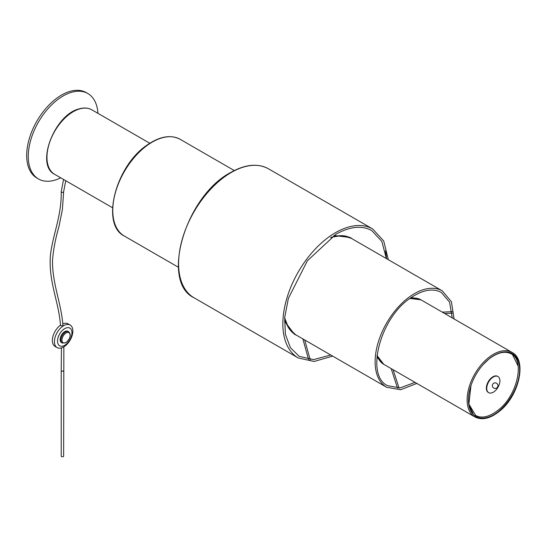 <?xml version="1.0" encoding="UTF-8"?>
<svg xmlns="http://www.w3.org/2000/svg" width="547" height="547" viewBox="0 0 547 547"><rect width="100%" height="100%" fill="white"/><g stroke="black" fill="none" stroke-linecap="round" stroke-linejoin="round"><path stroke-width="0.82" d="M475.897 416.452A36.3 20.957 120 0 0 499.459 410.77A36.3 20.957 120 0 0 518.604 379.153A36.3 20.957 120 0 0 512.197 353.574M499.589 410.852A36.3 20.957 120 0 0 518.747 379.174A36.3 20.957 120 0 0 512.265 353.615A36.3 20.957 120 0 0 488.642 359.256A36.3 20.957 120 0 0 469.483 390.934A36.3 20.957 120 0 0 475.965 416.486A36.3 20.957 120 0 0 499.589 410.852M469.148 405.491L472.923 413.252M518.166 366.223L512.607 354.812M386.524 258.663A73.271 42.304 120 0 0 385.45 250.957M60.717 177.823A49.333 28.485 -60 0 1 38.481 178.958L36.902 178.048A49.333 28.485 -60 0 1 29.374 138.412A49.333 28.485 -60 0 1 61.736 94.952A49.333 28.485 -60 0 1 86.235 92.6L87.814 93.516A49.333 28.485 -60 0 1 97.947 113.338M38.481 178.958A49.333 28.485 -60 0 1 30.953 139.321A49.333 28.485 -60 0 1 63.315 95.862A49.333 28.485 -60 0 1 87.814 93.516M493.059 377.156A9.306 5.374 120 0 0 487.192 385.368A9.306 5.374 120 0 0 488.669 392.657A9.306 5.374 120 0 0 493.592 392.035A9.306 5.374 120 0 0 499.452 383.823A9.306 5.374 120 0 0 497.982 376.534A9.306 5.374 120 0 0 493.059 377.156M497.777 376.425A9.306 5.374 120 0 0 497.585 376.309A9.306 5.374 120 0 0 492.662 376.931A9.306 5.374 120 0 0 486.803 385.143A9.306 5.374 120 0 0 488.273 392.425A9.306 5.374 120 0 0 488.478 392.534M63.637 370.497A1.21 0.697 0 0 1 63.281 370.996A1.21 0.697 0 0 1 61.961 371.146A1.21 0.697 0 0 1 61.216 370.497L61.216 456.109A1.21 0.697 0 0 0 61.961 456.752A1.21 0.697 0 0 0 63.281 456.601A1.21 0.697 0 0 0 63.637 456.109L63.855 346.839M62.262 343.051L61.469 342.6A6.516 3.761 -60 0 1 60.471 337.376A6.516 3.761 -60 0 1 64.731 331.632A6.516 3.761 -60 0 1 67.985 331.311L68.778 331.769A6.516 3.761 -60 0 0 65.517 332.091A6.516 3.761 -60 0 0 61.264 337.834A6.516 3.761 -60 0 0 62.262 343.051L65.893 342.771C70.467 338.443 71.425 334.778 68.778 331.769M64.731 345.28A10.202 5.887 -60 0 1 57.517 341.116A10.202 5.887 -60 0 1 64.731 328.624A10.202 5.887 -60 0 1 71.944 332.788A10.202 5.887 -60 0 1 64.731 345.28M63.643 346.969A13.032 7.521 -60 0 1 57.127 347.612A13.032 7.521 -60 0 1 55.131 337.171A13.032 7.521 -60 0 1 63.643 325.691A13.032 7.521 -60 0 1 70.16 325.041A13.032 7.521 -60 0 1 72.156 335.482A13.032 7.521 -60 0 1 63.643 346.969M62.577 325.916L62.912 325.267L62.577 325.916L60.519 325.54C58.768 301.349 48.751 283.031 50.317 256.304C52.457 235.251 61.708 216.277 61.216 191.676A1.21 0.697 0 0 0 61.961 192.318A1.21 0.697 0 0 0 63.281 192.168A1.21 0.697 0 0 0 63.637 191.676L65.749 180.729M57.127 347.612L55.056 346.415A13.032 7.521 -60 0 1 52.861 336.672A13.032 7.521 -60 0 1 60.485 325.192M62.782 323.886A13.032 7.521 -60 0 1 68.088 323.845L70.16 325.041M377.074 355.119A37.23 21.497 120 0 0 383.755 364.323L474.844 416.917C482.044 420.52 490.269 418.612 499.527 411.187C519.076 395.98 527.335 359.96 512.074 352.425A37.23 21.497 120 0 0 487.842 358.21A37.23 21.497 120 0 0 468.191 390.702A37.23 21.497 120 0 0 474.844 416.917M493.722 414.763A37.046 21.388 120 0 0 499.042 410.995A37.046 21.388 120 0 0 519.65 369.854M409.99 298.43L420.985 299.838A37.23 21.497 120 0 0 409.676 298.655M284.707 317.219A55.664 32.136 120 0 0 295.558 334.689L386.647 387.276L400.623 389.737L416.835 383.42M454.065 318.935L451.425 301.746L442.304 290.867A55.664 32.136 120 0 0 410.523 296.139A55.664 32.136 120 0 0 377.403 345.219A55.664 32.136 120 0 0 386.647 387.276M331.27 237.2L341.971 235.62L351.215 238.28A55.664 32.136 120 0 0 330.661 237.617M194.014 297.773C159.977 281.753 185.843 195.717 230.779 172.442C245.268 164.278 257.835 163.068 268.474 168.797A74.46 42.994 120 0 0 231.244 172.483A74.46 42.994 120 0 0 182.602 238.102A74.46 42.994 120 0 0 194.014 297.773L298.265 357.964L314.142 361.478L332.658 356.104M388.322 259.702L383.707 240.974L372.726 228.988A74.46 42.994 120 0 0 335.496 232.673A74.46 42.994 120 0 0 286.854 298.293A74.46 42.994 120 0 0 298.265 357.964M124.34 236.051C100.34 224.523 115.704 165.714 147.198 145.01C159.765 136.312 170.767 134.412 180.189 139.321A55.849 32.246 120 0 0 147.663 145.058A55.849 32.246 120 0 0 114.959 194.267A55.849 32.246 120 0 0 124.34 236.051L178.438 267.285M54.673 174.329C35.076 165.044 54.563 114.542 79.11 108.887C83.965 107.472 88.224 107.786 91.903 109.844A37.23 21.497 120 0 0 79.527 108.949A37.23 21.497 120 0 0 50.338 140.435A37.23 21.497 120 0 0 54.673 174.329L112.552 207.751M66.043 333A5.771 3.33 120 0 0 61.968 340.07A5.771 3.33 120 0 0 66.043 342.429A5.771 3.33 120 0 0 70.125 335.359A5.771 3.33 120 0 0 66.043 333M470.974 385.58L468.888 404.165L475.678 415.46C481.969 418.756 489.565 416.896 498.454 409.894C517.476 395.296 525.017 360.111 511.233 353.882C504.943 350.586 497.353 352.446 488.457 359.447L483.001 364.746M383.755 364.323L377.033 355.509M420.985 299.838L512.074 352.425M452.232 317.882L449.572 302.149L441.374 292.481C433.08 288.009 423.002 289.725 411.125 297.616C380.11 317.171 365.123 375.604 387.577 385.662L400.048 387.932L415.002 382.367M295.558 334.689L288.631 328.002L284.652 317.951M351.215 238.28L442.304 290.867M411.31 297.493L420.445 299.544M383.228 364.008L376.883 357.123M452.205 311.653L442.304 312.146M452.355 313.137L444.677 313.52M399.091 388.131L393.122 369.731M397.546 388.185L391.194 368.623M386.38 258.581L381.833 241.405L371.796 230.602C361.964 225.193 350.018 226.41 335.961 234.239L307.38 260.755L288.378 298.409L284.686 317.438L285.404 334.374L290.409 347.714L299.195 356.35L313.568 359.639L330.716 354.989M268.474 168.797L372.726 228.988M333.923 235.47L350.258 237.507L352.473 239.005M296.809 335.414L294.409 334.238L284.474 321.11M310.286 360.111L304.7 339.967M308.556 359.441L302.86 338.901M180.189 139.321L234.28 170.555M91.903 109.844L149.782 143.266M497.927 385.539A2.79 2.79 0 0 0 495.035 382.852A2.79 2.79 0 0 0 493.736 388.055A2.79 2.79 0 0 0 497.927 385.539M488.669 392.657L488.273 392.425M497.982 376.534L497.585 376.309M62.932 325.349C61.182 302.361 52.437 284.741 52.498 260.748C53.25 250.191 55.418 238.759 58.987 226.458L62.392 209.556L63.637 191.676M61.216 191.676L63.575 179.471M61.216 370.497L61.442 347.933"/></g></svg>
